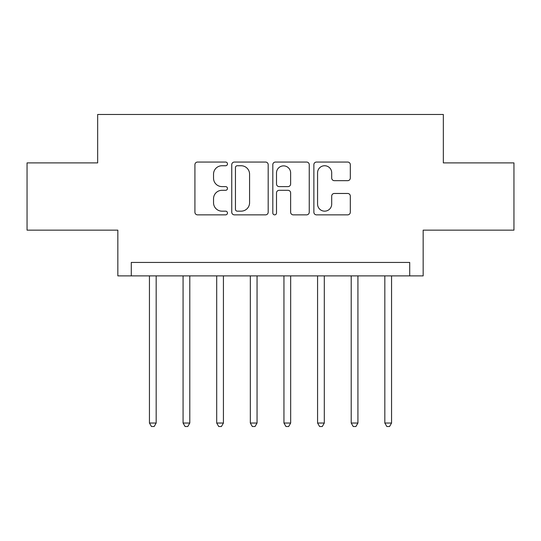 <?xml version="1.0" encoding="UTF-8"?>
<svg xmlns="http://www.w3.org/2000/svg" width="541" height="541" viewBox="0 0 541 541"><rect width="100%" height="100%" fill="white"/><g stroke="black" fill="none" stroke-linecap="round" stroke-linejoin="round"><path stroke-width="0.81" d="M227.463 163.896A1.846 1.846 0 0 0 225.611 162.05L197.56 162.05A2.637 2.637 0 0 0 194.916 164.687L194.916 212.221A2.637 2.637 0 0 0 197.56 214.858L225.611 214.858A1.846 1.846 0 0 0 227.463 213.012A1.846 1.846 0 0 0 225.611 211.159L221.979 211.159A8.446 8.446 0 0 1 213.533 202.713L213.533 198.75A8.446 8.446 0 0 1 221.979 190.304L225.611 190.304A1.846 1.846 0 0 0 227.463 188.451A1.846 1.846 0 0 0 225.611 186.604L221.979 186.604A8.446 8.446 0 0 1 213.533 178.158L213.533 174.195A8.446 8.446 0 0 1 221.979 165.742L225.611 165.742A1.846 1.846 0 0 0 227.463 163.896M347.667 180.667A2.637 2.637 0 0 0 350.311 178.023L350.311 164.687A2.637 2.637 0 0 0 347.667 162.05L316.512 162.05A2.637 2.637 0 0 0 313.868 164.687L313.868 212.221A2.637 2.637 0 0 0 316.512 214.858L347.667 214.858A2.637 2.637 0 0 0 350.311 212.221L350.311 196.113A2.637 2.637 0 0 0 347.667 193.468L334.331 193.468A2.637 2.637 0 0 0 331.694 196.113L331.694 204.099A7.06 7.06 0 0 1 324.627 211.159A7.06 7.06 0 0 1 317.567 204.099L317.567 172.809A7.06 7.06 0 0 1 324.627 165.742A7.06 7.06 0 0 1 331.694 172.809L331.694 178.023A2.637 2.637 0 0 0 334.331 180.667L347.667 180.667M409.713 275.883L423.163 275.883L423.163 230.148L513.95 230.148L513.95 162.895L443.336 162.895L443.336 114.476L97.664 114.476L97.664 162.895L27.05 162.895L27.05 230.148L117.837 230.148L117.837 275.883L409.713 275.883L409.713 262.432L131.287 262.432L131.287 275.883M268.187 164.687A2.637 2.637 0 0 0 265.55 162.05L234.388 162.05A2.637 2.637 0 0 0 231.751 164.687L231.751 212.221A2.637 2.637 0 0 0 234.388 214.858L265.55 214.858A2.637 2.637 0 0 0 268.187 212.221L268.187 164.687M275.45 162.05L306.612 162.05A2.637 2.637 0 0 1 309.249 164.687L309.249 212.221A2.637 2.637 0 0 1 306.612 214.858L293.276 214.858A2.637 2.637 0 0 1 290.632 212.221L290.632 192.941A2.637 2.637 0 0 0 287.995 190.304L279.149 190.304A2.637 2.637 0 0 0 276.505 192.941L276.505 213.012A1.846 1.846 0 0 1 274.659 214.858A1.846 1.846 0 0 1 272.813 213.012L272.813 164.687A2.637 2.637 0 0 1 275.45 162.05M237.296 165.742A1.846 1.846 0 0 0 235.45 167.595L235.45 209.313A1.846 1.846 0 0 0 237.296 211.159L241.124 211.159A8.446 8.446 0 0 0 249.577 202.713L249.577 174.195A8.446 8.446 0 0 0 241.124 165.742L237.296 165.742M290.632 172.937A7.06 7.06 0 0 0 283.572 165.877A7.06 7.06 0 0 0 276.505 172.937L276.505 183.967A2.637 2.637 0 0 0 279.149 186.604L287.995 186.604A2.637 2.637 0 0 0 290.632 183.967L290.632 172.937M149.444 275.883L149.444 423.028L156.173 423.028L156.173 275.883M156.173 423.028L154.158 426.524L151.466 426.524L149.444 423.028M183.074 275.883L183.074 423.028L189.796 423.028L189.796 275.883M189.796 423.028L187.781 426.524L185.09 426.524L183.074 423.028M216.698 275.883L216.698 423.028L223.426 423.028L223.426 275.883M223.426 423.028L221.404 426.524L218.72 426.524L216.698 423.028M250.327 275.883L250.327 423.028L257.049 423.028L257.049 275.883M257.049 423.028L255.034 426.524L252.343 426.524L250.327 423.028M283.951 275.883L283.951 423.028L290.673 423.028L290.673 275.883M290.673 423.028L288.657 426.524L285.966 426.524L283.951 423.028M317.574 275.883L317.574 423.028L324.302 423.028L324.302 275.883M324.302 423.028L322.28 426.524L319.596 426.524L317.574 423.028M351.204 275.883L351.204 423.028L357.926 423.028L357.926 275.883M357.926 423.028L355.91 426.524L353.219 426.524L351.204 423.028M384.827 275.883L384.827 423.028L391.556 423.028L391.556 275.883M391.556 423.028L389.534 426.524L386.842 426.524L384.827 423.028"/></g></svg>
